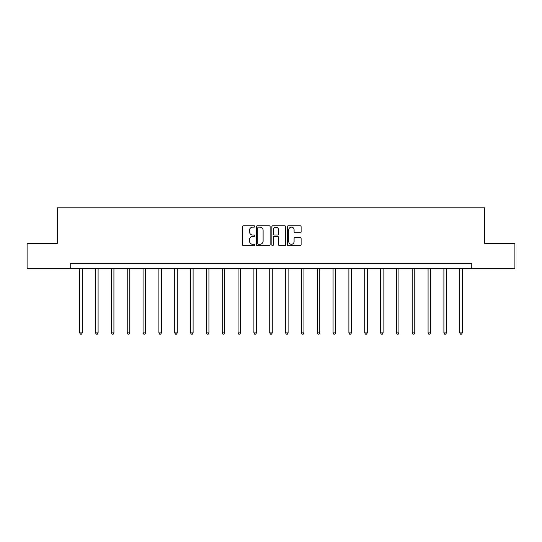 <?xml version="1.0" encoding="UTF-8"?>
<svg xmlns="http://www.w3.org/2000/svg" width="542" height="542" viewBox="0 0 542 542"><rect width="100%" height="100%" fill="white"/><g stroke="black" fill="none" stroke-linecap="round" stroke-linejoin="round"><path stroke-width="0.81" d="M254.76 226.454A0.698 0.698 0 0 0 254.062 225.757L243.48 225.757A0.996 0.996 0 0 0 242.484 226.752L242.484 244.686A0.996 0.996 0 0 0 243.48 245.682L254.062 245.682A0.698 0.698 0 0 0 254.76 244.984A0.698 0.698 0 0 0 254.062 244.286L252.694 244.286A3.191 3.191 0 0 1 249.503 241.102L249.503 239.605A3.191 3.191 0 0 1 252.694 236.414L254.062 236.414A0.698 0.698 0 0 0 254.76 235.723A0.698 0.698 0 0 0 254.062 235.025L252.694 235.025A3.191 3.191 0 0 1 249.503 231.834L249.503 230.336A3.191 3.191 0 0 1 252.694 227.152L254.062 227.152A0.698 0.698 0 0 0 254.76 226.454M300.119 232.782A0.996 0.996 0 0 0 301.115 231.786L301.115 226.752A0.996 0.996 0 0 0 300.119 225.757L288.358 225.757A0.996 0.996 0 0 0 287.362 226.752L287.362 244.686A0.996 0.996 0 0 0 288.358 245.682L300.119 245.682A0.996 0.996 0 0 0 301.115 244.686L301.115 238.609A0.996 0.996 0 0 0 300.119 237.613L295.085 237.613A0.996 0.996 0 0 0 294.089 238.609L294.089 241.624A2.663 2.663 0 0 1 291.427 244.286A2.663 2.663 0 0 1 288.757 241.624L288.757 229.815A2.663 2.663 0 0 1 291.427 227.152A2.663 2.663 0 0 1 294.089 229.815L294.089 231.786A0.996 0.996 0 0 0 295.085 232.782L300.119 232.782M70.236 268.703L27.1 268.703L27.1 243.331L57.344 243.331L57.344 207.81L484.656 207.81L484.656 243.331L514.9 243.331L514.9 268.703L471.764 268.703L471.764 263.629L70.236 263.629L70.236 268.703L471.764 268.703M270.126 226.752A0.996 0.996 0 0 0 269.13 225.757L257.375 225.757A0.996 0.996 0 0 0 256.38 226.752L256.38 244.686A0.996 0.996 0 0 0 257.375 245.682L269.13 245.682A0.996 0.996 0 0 0 270.126 244.686L270.126 226.752M272.87 225.757L284.625 225.757A0.996 0.996 0 0 1 285.62 226.752L285.62 244.686A0.996 0.996 0 0 1 284.625 245.682L279.591 245.682A0.996 0.996 0 0 1 278.595 244.686L278.595 237.41A0.996 0.996 0 0 0 277.599 236.414L274.266 236.414A0.996 0.996 0 0 0 273.27 237.41L273.27 244.984A0.698 0.698 0 0 1 272.572 245.682A0.698 0.698 0 0 1 271.874 244.984L271.874 226.752A0.996 0.996 0 0 1 272.87 225.757M258.473 227.152A0.698 0.698 0 0 0 257.775 227.85L257.775 243.588A0.698 0.698 0 0 0 258.473 244.286L259.916 244.286A3.191 3.191 0 0 0 263.107 241.102L263.107 230.336A3.191 3.191 0 0 0 259.916 227.152L258.473 227.152M278.595 229.869A2.663 2.663 0 0 0 275.932 227.2A2.663 2.663 0 0 0 273.27 229.869L273.27 234.029A0.996 0.996 0 0 0 274.266 235.025L277.599 235.025A0.996 0.996 0 0 0 278.595 234.029L278.595 229.869M79.728 268.703L79.728 332.876L82.262 332.876L82.262 268.703M82.262 332.876L81.503 334.19L80.487 334.19L79.728 332.876M95.561 268.703L95.561 332.876L98.095 332.876L98.095 268.703M98.095 332.876L97.336 334.19L96.32 334.19L95.561 332.876M111.395 268.703L111.395 332.876L113.928 332.876L113.928 268.703M113.928 332.876L113.17 334.19L112.153 334.19L111.395 332.876M127.228 268.703L127.228 332.876L129.768 332.876L129.768 268.703M129.768 332.876L129.003 334.19L127.987 334.19L127.228 332.876M143.061 268.703L143.061 332.876L145.602 332.876L145.602 268.703M145.602 332.876L144.836 334.19L143.82 334.19L143.061 332.876M158.894 268.703L158.894 332.876L161.435 332.876L161.435 268.703M161.435 332.876L160.669 334.19L159.66 334.19L158.894 332.876M174.727 268.703L174.727 332.876L177.268 332.876L177.268 268.703M177.268 332.876L176.502 334.19L175.493 334.19L174.727 332.876M190.56 268.703L190.56 332.876L193.101 332.876L193.101 268.703M193.101 332.876L192.342 334.19L191.326 334.19L190.56 332.876M206.394 268.703L206.394 332.876L208.934 332.876L208.934 268.703M208.934 332.876L208.175 334.19L207.159 334.19L206.394 332.876M222.227 268.703L222.227 332.876L224.767 332.876L224.767 268.703M224.767 332.876L224.009 334.19L222.992 334.19L222.227 332.876M238.067 268.703L238.067 332.876L240.601 332.876L240.601 268.703M240.601 332.876L239.842 334.19L238.826 334.19L238.067 332.876M253.9 268.703L253.9 332.876L256.434 332.876L256.434 268.703M256.434 332.876L255.675 334.19L254.659 334.19L253.9 332.876M269.733 268.703L269.733 332.876L272.267 332.876L272.267 268.703M272.267 332.876L271.508 334.19L270.492 334.19L269.733 332.876M285.566 268.703L285.566 332.876L288.1 332.876L288.1 268.703M288.1 332.876L287.341 334.19L286.325 334.19L285.566 332.876M301.399 268.703L301.399 332.876L303.933 332.876L303.933 268.703M303.933 332.876L303.174 334.19L302.158 334.19L301.399 332.876M317.233 268.703L317.233 332.876L319.773 332.876L319.773 268.703M319.773 332.876L319.008 334.19L317.991 334.19L317.233 332.876M333.066 268.703L333.066 332.876L335.606 332.876L335.606 268.703M335.606 332.876L334.841 334.19L333.825 334.19L333.066 332.876M348.899 268.703L348.899 332.876L351.44 332.876L351.44 268.703M351.44 332.876L350.674 334.19L349.658 334.19L348.899 332.876M364.732 268.703L364.732 332.876L367.273 332.876L367.273 268.703M367.273 332.876L366.507 334.19L365.498 334.19L364.732 332.876M380.565 268.703L380.565 332.876L383.106 332.876L383.106 268.703M383.106 332.876L382.34 334.19L381.331 334.19L380.565 332.876M396.398 268.703L396.398 332.876L398.939 332.876L398.939 268.703M398.939 332.876L398.18 334.19L397.164 334.19L396.398 332.876M412.232 268.703L412.232 332.876L414.772 332.876L414.772 268.703M414.772 332.876L414.013 334.19L412.997 334.19L412.232 332.876M428.072 268.703L428.072 332.876L430.605 332.876L430.605 268.703M430.605 332.876L429.847 334.19L428.83 334.19L428.072 332.876M443.905 268.703L443.905 332.876L446.439 332.876L446.439 268.703M446.439 332.876L445.68 334.19L444.664 334.19L443.905 332.876M459.738 268.703L459.738 332.876L462.272 332.876L462.272 268.703M462.272 332.876L461.513 334.19L460.497 334.19L459.738 332.876"/></g></svg>
